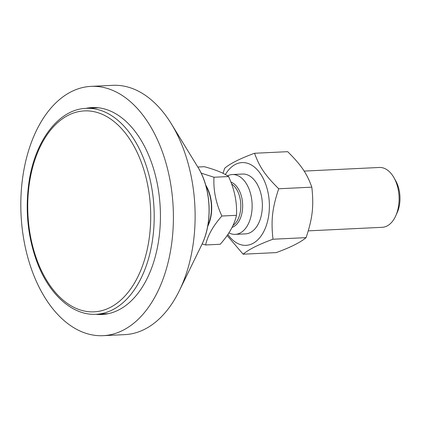 <?xml version="1.0" encoding="UTF-8"?>
<svg xmlns="http://www.w3.org/2000/svg" width="421" height="421" viewBox="0 0 421 421"><rect width="100%" height="100%" fill="white"/><g stroke="black" fill="none" stroke-linecap="round" stroke-linejoin="round"><path stroke-width="0.63" d="M91.115 86.368L112.844 85.326A124.795 76.143 87.2 0 1 171.379 123.906A124.795 76.143 87.2 0 1 179.388 290.611A124.795 76.143 87.2 0 1 144.429 329.375A124.795 76.143 87.2 0 1 124.821 334.632L103.098 335.674A124.795 76.143 87.2 0 1 21.05 214.678A124.795 76.143 87.2 0 1 91.115 86.368A124.795 76.143 87.2 0 1 171.715 191.018A124.795 76.143 87.2 0 1 122.7 330.417A124.795 76.143 87.2 0 1 103.098 335.674M85.963 108.36A103.582 63.197 87.2 0 1 92.136 107.56A103.582 63.197 87.2 0 1 159.033 194.423A103.582 63.197 87.2 0 1 118.348 310.119A103.582 63.197 87.2 0 1 102.077 314.482A103.582 63.197 87.2 0 1 95.856 314.282M245.343 233.887A29.954 18.277 -92.8 0 0 250.206 232.618A29.954 18.277 -92.8 0 0 261.951 199.033A29.954 18.277 -92.8 0 0 242.47 174.052M227.856 234.434A41.432 25.281 -92.8 0 0 258.557 239.039A41.432 25.281 -92.8 0 0 267.924 192.008A41.432 25.281 -92.8 0 0 225.367 174.557M243.112 254.195L276.229 252.605C290.469 247.411 300.426 242.422 306.104 237.639C312.571 218.136 313.919 206.264 311.829 187.171C306.872 173.394 301.189 165.043 287.675 151.676L254.558 153.265C259.515 167.048 265.193 175.394 278.707 188.766C272.24 208.269 270.898 220.141 272.987 239.228C258.747 244.422 248.79 249.411 243.112 254.195L227.119 235.497M223.019 173.326L224.682 168.232C230.361 163.448 240.317 158.459 254.558 153.265M311.829 187.171L278.707 188.766M306.104 237.639L272.987 239.228M227.55 175.867A29.949 18.277 87.2 0 1 232.397 174.536A29.949 18.277 87.2 0 1 252.084 203.575A29.949 18.277 87.2 0 1 235.271 234.365A29.949 18.277 87.2 0 1 230.25 233.476A29.949 18.277 87.2 0 1 228.903 232.845M207.69 226.409A30.365 18.529 -92.8 0 0 211.347 213.805A30.365 18.529 -92.8 0 0 205.706 185.103M201.159 173.126L213.984 177.241C213.289 190.329 215.931 203.254 221.893 216.02C213.142 225.83 207.716 235.476 205.616 244.969L202.138 243.964M205.616 244.969L220.199 244.264C228.95 234.455 234.376 224.809 236.476 215.32C237.165 202.233 234.529 189.308 228.561 176.541C223.825 173.105 215.762 169.826 204.374 166.705L197.807 167.021M221.893 216.02L236.476 215.32M304.125 171.089L379.353 167.474A29.949 18.277 87.2 0 1 393.93 177.63A29.949 18.277 87.2 0 1 395.761 215.799A29.949 18.277 87.2 0 1 382.226 227.308L308.277 230.861M395.761 215.799L397.219 212.542A24.96 15.23 -92.8 0 0 395.687 180.735L393.93 177.63M213.984 177.241L228.561 176.541M201.775 244.722C212.889 222.583 211.247 188.413 198.059 167.442A57.856 35.301 87.2 0 1 201.775 244.722L179.388 290.611M112.323 309.93A103.082 62.892 -92.8 0 0 152.807 194.786A103.082 62.892 -92.8 0 0 86.231 108.344C58.498 109.144 34.538 141.23 28.844 183.219C25.192 210.079 27.723 235.828 36.427 260.457C48.326 293.816 72.091 315.745 96.13 314.271A103.082 62.892 -92.8 0 0 112.323 309.93M109.834 307.635A100.587 61.371 87.2 0 1 28.723 188.413A100.587 61.371 87.2 0 1 129.058 138.156A100.587 61.371 87.2 0 1 109.834 307.635M231.587 183.956A22.466 13.704 87.2 0 1 240.801 204.706A22.466 13.704 87.2 0 1 232.918 225.545M232.013 227.414A23.192 14.151 -92.8 0 0 242.654 204.906A23.192 14.151 -92.8 0 0 230.882 182.083M207.885 225.324A29.949 18.277 -92.8 0 0 206.001 186.161M198.059 167.442L171.379 123.906M98.346 107.76L86.231 108.344M108.244 313.687L96.13 314.271M235.271 234.365L245.654 233.871M232.397 174.536L242.78 174.036"/></g></svg>
